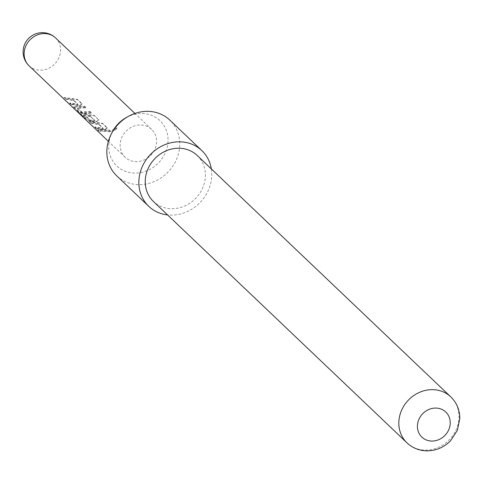 <?xml version="1.0" encoding="UTF-8"?>
<svg xmlns="http://www.w3.org/2000/svg" width="484" height="484" viewBox="0 0 484 484"><rect width="100%" height="100%" fill="white"/><g stroke="black" fill="none" stroke-linecap="round" stroke-linejoin="round"><path stroke-width="0.36" stroke-dasharray="2.42 1.81" d="M116.904 127.951L112.488 130.45C115.047 130.747 116.517 129.912 116.904 127.951L116.711 127.661L112.379 130.117C114.914 130.426 116.354 129.609 116.711 127.661M70.96 104.465L79.588 105.845L82.074 104.296L77.476 99.686L64.027 97.865L65.316 99.093L73.768 100.575L77.948 104.556L69.666 103.237L70.96 104.465L71.142 104.127L79.594 105.476L79.588 105.845M79.594 105.476L82.014 103.975L81.935 103.643L77.41 99.335L64.203 97.526L65.497 98.754L73.78 100.212L77.954 104.187L77.767 104.653L77.785 104.29L69.847 102.898L69.666 103.237M73.635 107.012L78.154 111.314L82.637 113.54L91.609 113.141L90.32 111.907L81.82 112.403L77.313 108.295L85.964 107.769L84.676 106.534L73.635 107.012L73.689 106.311L73.635 107.012M85.898 107.418L84.609 106.184L73.81 106.674L78.335 110.981L82.752 113.177L91.543 112.79L90.248 111.556L81.923 112.04L77.422 107.938L77.313 108.295L77.573 107.896L85.898 107.418L85.964 107.769M83.085 117.243L79.83 113.885L90.714 116.704L94.888 120.685L90.363 120.534L86.364 116.91L82.855 115.785L86.557 119.318L91.04 121.538L96.395 121.841L98.809 119.99L94.283 115.682L89.455 115.234L77.458 111.816M90.375 116.275L94.9 120.316L90.466 120.177L86.473 116.547L83.03 115.452L86.739 118.979L91.149 121.175L96.401 121.472L98.821 119.972L94.217 115.331L89.461 114.871L78.335 111.985L77.083 110.927L85.172 118.441L80.054 113.577L79.951 113.94L80.175 113.631L90.375 116.275L90.363 116.644M94.888 120.685L94.9 120.316L94.888 120.685M96.165 128.46L104.798 129.839L107.279 128.29L102.681 123.68L89.231 121.859L90.52 123.087L98.972 124.57L103.153 128.55L94.876 127.231L96.165 128.46L96.346 128.127L104.798 129.47L104.798 129.839M104.798 129.47L107.224 127.97L107.139 127.637L102.614 123.329L89.407 121.52L90.702 122.748L98.984 124.207L103.165 128.181L102.971 128.647L102.989 128.284L95.052 126.893L94.876 127.231M98.924 131.085L111.169 131.763L109.88 130.529L97.629 129.857L98.924 131.085L99.099 130.747L111.102 131.412L111.169 131.763M148.975 156.985A19.245 17.267 -46.4 0 1 125.108 157.246A19.245 17.267 -46.4 0 1 127.782 129.627A19.245 17.267 -46.4 0 1 151.643 129.367A19.245 17.267 -46.4 0 1 148.975 156.985M126.022 117.697A31.309 28.09 -46.4 0 1 156.399 117.806A31.309 28.09 -46.4 0 1 167.633 145.006A31.309 28.09 -46.4 0 1 133.499 173.078A31.309 28.09 -46.4 0 1 109.118 141.612A31.309 28.09 -46.4 0 1 112.191 132.223M116.765 175.867A38.484 34.527 133.6 0 0 153.912 181.712A38.484 34.527 133.6 0 0 179.268 150.082A38.484 34.527 133.6 0 0 169.836 120.123M197.2 155.467A31.75 28.483 -46.4 0 1 201.852 189.734A31.75 28.483 -46.4 0 1 170.362 208.658A31.75 28.483 -46.4 0 1 153.416 201.459M211.333 168.922A38.484 34.527 -46.4 0 1 211.278 180.55A38.484 34.527 -46.4 0 1 167.549 214.914M111.102 131.412L109.88 130.529M109.814 130.178L97.81 129.518L97.629 129.857M97.81 129.518L99.099 130.747M107.139 127.637L107.206 127.988M95.052 126.893L96.346 128.127M98.984 124.207L98.972 124.57M98.639 124.14L98.621 124.509M90.702 122.748L90.52 123.087M89.407 121.52L89.231 121.859M97.865 122.869L97.859 123.232M102.614 123.329L102.681 123.68M85.172 118.441L84.942 118.755M83.351 116.965L77.083 110.927L76.805 111.193M78.335 111.985L78.105 112.294M89.461 114.871L89.455 115.234M94.217 115.331L94.283 115.682M98.736 119.639L98.809 119.99M96.401 121.472L96.395 121.841M91.149 121.175L91.04 121.538M86.739 118.979L86.557 119.318M83.03 115.452L82.855 115.785M86.473 116.547L86.364 116.91M90.145 120.044L90.036 120.407M90.466 120.177L90.363 120.534M90.72 116.341L90.714 116.704M82.752 113.177L82.637 113.54M78.335 110.981L78.154 111.314M75.813 106.577L75.704 106.934M84.609 106.184L84.676 106.534M81.602 111.913L81.493 112.276M81.923 112.04L81.82 112.403M90.248 111.556L90.32 111.907M91.543 112.79L91.609 113.141M81.935 103.643L82.002 103.993M69.847 102.898L71.142 104.127M73.78 100.212L73.768 100.575M73.429 100.146L73.417 100.515M65.497 98.754L65.316 99.093M64.203 97.526L64.027 97.865M72.66 98.875L72.654 99.238M77.41 99.335L77.476 99.686M112.488 130.45L112.379 130.117M55.624 37.964A19.245 17.267 -46.4 0 1 57.191 39.694A19.245 17.267 -46.4 0 1 52.956 65.576A19.245 17.267 -46.4 0 1 29.088 65.836M450.804 396.892A31.75 28.483 -46.4 0 1 455.45 431.159A31.75 28.483 -46.4 0 1 423.966 450.084A31.75 28.483 -46.4 0 1 407.02 442.884M112.385 130.299L112.276 129.954M125.108 157.246L108.374 141.316M151.643 129.367L134.909 113.438M107.279 128.29L107.224 127.97M103.159 128.581L103.165 128.218M79.818 113.861L80.041 113.552M98.875 120.292L98.821 119.972M94.894 120.716L94.906 120.353M77.307 108.265L77.416 107.902M82.074 104.296L82.014 103.975M77.948 104.586L77.96 104.223"/><path stroke-width="0.73" d="M77.458 111.816L108.374 141.316M201.846 150.591L169.836 120.123A38.484 34.527 133.6 0 0 128.109 116.511A38.484 34.527 133.6 0 0 111.108 134.37A38.484 34.527 133.6 0 0 107.333 145.908A38.484 34.527 133.6 0 0 116.765 175.867L148.769 206.341A38.484 34.527 -46.4 0 1 139.338 176.376A38.484 34.527 -46.4 0 1 164.693 144.752A38.484 34.527 -46.4 0 1 201.846 150.591A38.484 34.527 -46.4 0 1 211.333 168.922M153.416 201.459A31.75 28.483 -46.4 0 1 148.763 167.192A31.75 28.483 -46.4 0 1 180.254 148.273A31.75 28.483 -46.4 0 1 197.2 155.467L450.804 396.892A31.75 28.483 -46.4 0 0 433.858 389.693A31.75 28.483 -46.4 0 0 402.367 408.617A31.75 28.483 -46.4 0 0 407.02 442.884L153.416 201.459M436.52 408.097A17.321 15.536 133.6 0 0 417.638 423.627A17.321 15.536 133.6 0 0 431.129 441.033A17.321 15.536 133.6 0 0 450.011 425.509A17.321 15.536 133.6 0 0 436.52 408.097M167.549 214.914A38.484 34.527 -46.4 0 1 148.769 206.341M111.108 134.37L112.191 132.223A31.309 28.09 -46.4 0 1 126.022 117.697L128.109 116.511M31.756 38.218A19.245 17.267 -46.4 0 1 55.624 37.964A19.245 19.245 0 0 0 29.457 37.619A19.245 19.245 0 0 0 29.088 65.836A19.245 17.267 -46.4 0 1 27.521 64.1A19.245 17.267 -46.4 0 1 31.756 38.218M76.726 111.187L29.088 65.836M407.02 442.884C412.168 447.688 418.321 450.326 425.472 450.81C435.128 451.155 443.471 447.821 450.495 440.827L457.404 430.264L459.8 418.575C459.776 409.996 456.775 402.773 450.804 396.892M134.909 113.438L55.624 37.964"/></g></svg>
